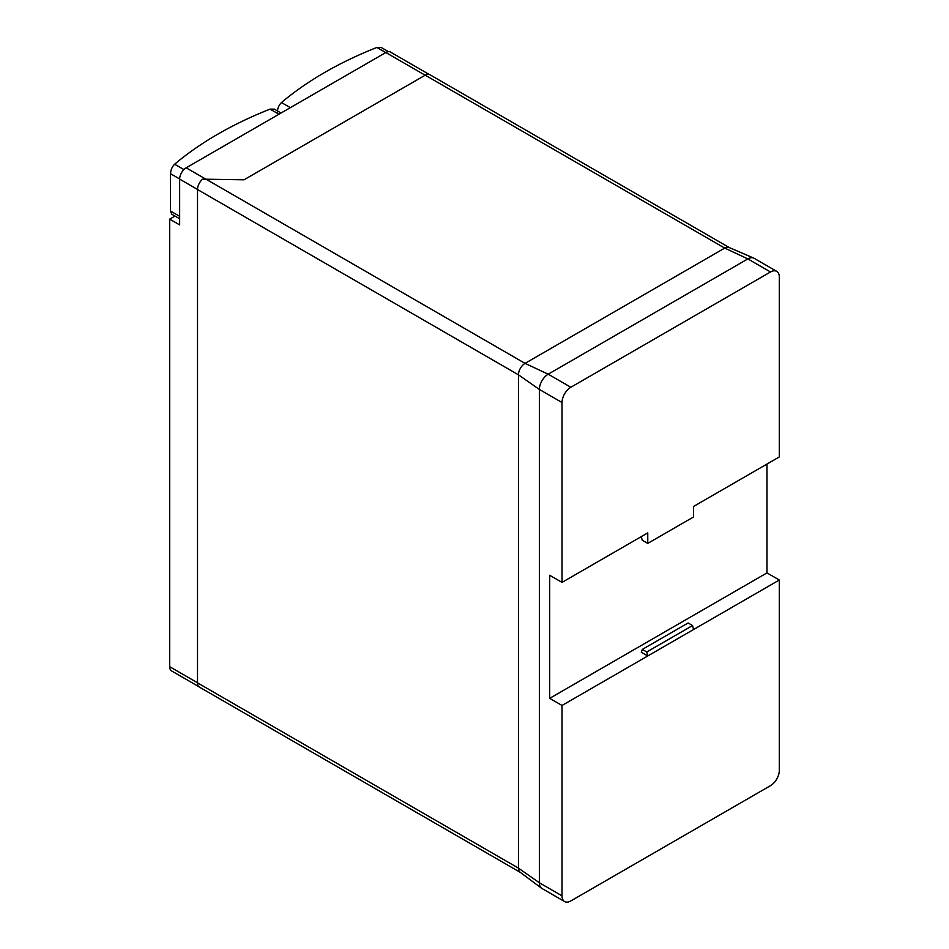 <?xml version="1.0" encoding="UTF-8"?>
<svg xmlns="http://www.w3.org/2000/svg" width="949" height="949" viewBox="0 0 949 949"><rect width="100%" height="100%" fill="white"/><g stroke="black" fill="none" stroke-linecap="round" stroke-linejoin="round"><path stroke-width="1.42" d="M641.299 536.624L642.248 540.218L647.764 543.397L693.565 516.956L693.565 506.446L779.307 456.943L779.307 277.072A12.456 7.189 -60 0 0 776.733 271.367L754.087 258.294A12.456 7.189 120 0 0 753.66 258.081A12.456 7.189 120 0 0 747.859 258.911L548.19 374.191A12.456 7.189 120 0 0 539.388 389.446L539.388 882.772A12.456 7.189 120 0 0 541.559 888.217A12.456 7.189 120 0 0 541.962 888.478L564.608 901.55A12.456 7.189 -60 0 1 562.022 895.844L562.022 705.463L549.696 698.345L549.696 575.272L562.022 582.389L562.022 402.518A12.456 7.189 -60 0 1 570.835 387.263L770.505 271.983A12.456 7.189 -60 0 1 776.733 271.367M646.755 651.987L692.556 625.545L688.12 622.983L642.319 649.424L646.755 651.987L647.764 655.961L641.299 652.236L642.319 649.424M692.556 625.545L693.565 629.519L562.022 705.463M562.022 582.389L647.764 532.887L647.764 543.397M766.982 464.061L766.982 572.899L779.307 580.017L693.565 629.519M549.696 698.345L766.982 572.899M779.307 580.017L779.307 770.398A12.456 7.189 -60 0 1 770.505 785.653L570.835 900.933A12.456 7.189 -60 0 1 564.608 901.55M520.384 872.428A9.348 5.397 -60 0 1 520.076 872.226A9.348 5.397 -60 0 1 518.451 868.145L518.451 374.819A9.348 5.397 -60 0 1 525.058 363.372L724.728 248.092A9.348 5.397 -60 0 1 729.069 247.475L753.66 258.081M729.235 247.547L429.897 74.722A9.348 5.397 120 0 0 425.223 75.185L244.023 179.8L202.6 179.159A9.348 5.397 120 0 0 197.511 189.527L197.511 682.853A9.348 5.397 120 0 0 199.444 687.135L520.23 872.333M429.138 74.402L390.466 52.076A9.241 5.338 120 0 0 385.84 52.527L186.17 167.807A9.241 5.338 120 0 0 179.646 179.124L179.646 224.901L169.693 219.148L169.693 666.708A9.241 5.338 120 0 0 171.603 670.931L198.792 686.637M169.693 219.148L175.007 216.087M281.082 113.014L274.415 109.171L270.074 109.123A365.543 211.046 0 0 0 217.914 134.106A365.543 211.046 0 0 0 174.64 164.224C172.149 166.692 170.773 169.847 170.523 173.703L170.523 211.034L171.722 214.189L179.646 218.756M388.438 51.649L381.237 47.497L376.895 47.45A365.543 211.046 0 0 0 324.736 72.432A365.543 211.046 0 0 0 281.473 102.551C278.97 105.019 277.594 108.174 277.345 112.029M770.505 271.983L747.859 258.911L724.728 248.092L425.223 75.185M570.835 387.263L548.19 374.191L525.058 363.372L205.743 179.017M562.022 402.518L539.388 389.446L518.451 374.819L197.511 189.527M562.022 895.844L539.388 882.772L518.451 868.145L197.511 682.853M197.511 682.77L169.693 666.708M425.152 75.22L385.84 52.527M205.589 179.017L186.17 167.807M197.511 189.444L179.646 179.124M170.523 211.034L179.646 216.301M170.523 173.703L179.646 178.97M174.64 164.224L183.916 169.574M270.074 109.123L278.947 114.248M281.473 102.551L290.347 107.676M376.895 47.45L385.769 52.575M520.076 872.226L541.559 888.217"/></g></svg>
